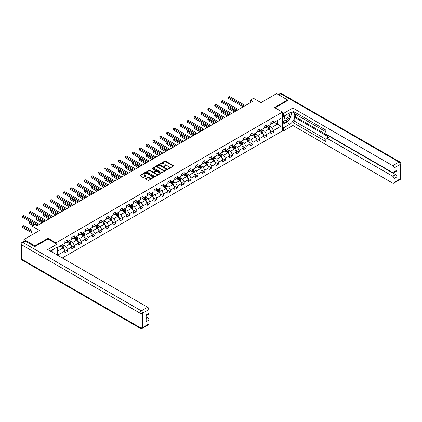 <?xml version="1.0" encoding="UTF-8"?>
<svg xmlns="http://www.w3.org/2000/svg" width="422" height="422" viewBox="0 0 422 422"><rect width="100%" height="100%" fill="white"/><g stroke="black" fill="none" stroke-linecap="round" stroke-linejoin="round"><path stroke-width="0.63" d="M168.151 168.747L168.758 168.747L173.347 166.099A0.612 0.353 0 0 0 173.347 165.598L165.572 161.114A0.612 0.353 0 0 0 164.707 161.114L160.117 163.762L160.117 164.111L161.315 163.768A1.957 1.129 0 0 1 164.079 163.768L164.728 164.142A1.957 1.129 0 0 1 165.303 164.939A1.957 1.129 0 0 1 164.728 165.735L164.137 166.432L165.334 166.089A1.957 1.129 0 0 1 168.098 166.089L168.747 166.463A1.957 1.129 0 0 1 169.317 167.26A1.957 1.129 0 0 1 168.747 168.056L168.151 168.747L168.151 168.399M145.743 178.517A0.612 0.353 0 0 0 145.743 179.018L147.927 180.278A0.612 0.353 0 0 0 148.792 180.278L153.888 177.335A0.612 0.353 0 0 0 153.888 176.834L146.112 172.345A0.612 0.353 0 0 0 145.247 172.345L140.151 175.288A0.612 0.353 0 0 0 140.151 175.789L142.784 177.309A0.612 0.353 0 0 0 143.649 177.309L145.833 176.048A0.612 0.353 0 0 0 145.833 175.552L144.524 174.798A1.635 0.944 0 0 1 144.044 174.128A1.635 0.944 0 0 1 145.057 173.257A1.635 0.944 0 0 1 146.835 173.463L151.952 176.417A1.635 0.944 0 0 1 152.432 177.082A1.635 0.944 0 0 1 151.424 177.957A1.635 0.944 0 0 1 149.641 177.752L148.792 177.261A0.612 0.353 0 0 0 147.927 177.261L145.743 178.517L145.743 179.018M287.614 100.652L287.614 99.967L276.61 93.615L260.991 102.636L253.511 98.315L250.431 100.093L252.63 101.364L37.358 225.649L35.158 224.383L32.077 226.16L32.077 234.796M48.05 239.016L48.05 238.277L34.936 245.847L23.933 239.496L39.557 230.481L32.077 226.16M48.05 238.277L55.973 242.85L282.418 112.11L282.418 130.91L62.329 257.979M287.614 99.967L274.5 107.536L282.418 112.11M161.357 172.519A0.612 0.353 0 0 0 162.222 172.519L167.318 169.581A0.612 0.353 0 0 0 167.318 169.08L159.548 164.591A0.612 0.353 0 0 0 158.683 164.591L153.587 167.534A0.612 0.353 0 0 0 153.587 168.03L161.357 172.519M152.263 168.842L160.597 173.463L155.507 176.396A0.612 0.353 0 0 1 154.642 176.396L146.867 171.912L146.867 171.411A0.612 0.353 0 0 0 146.867 171.912M146.867 171.411L149.05 170.15A0.612 0.353 0 0 1 149.915 170.15L153.065 171.97A0.612 0.353 0 0 0 153.93 171.97L155.375 171.137A0.612 0.353 0 0 0 155.375 170.636L152.094 168.742L152.701 168.394L160.603 172.957A0.612 0.353 0 0 1 160.603 173.458L160.603 172.957M23.933 241.331L23.933 239.496M34.936 245.847L34.936 246.532M55.973 254.308L55.973 247.804M55.973 243.589L55.973 242.85M63.87 249.165L67.546 251.285L67.546 249.434L71.766 246.991L71.766 248.848L74.409 247.324L74.409 245.467L78.634 243.03L78.634 244.881L81.272 243.357L81.272 241.505L85.497 239.063L85.497 240.92L88.14 239.395L88.14 237.544L92.365 235.101L92.365 236.958L95.003 235.434L95.003 233.577L99.228 231.14L99.228 232.991L101.866 231.467L101.866 229.615L106.091 227.173L106.091 229.03L108.734 227.505L108.734 225.649L112.959 223.212L112.959 225.068L115.596 223.544L115.596 221.687L119.822 219.25L119.822 221.102L122.464 219.577L122.464 217.726L126.684 215.283L126.684 217.14L129.327 215.616L129.327 213.759L133.552 211.322L133.552 213.179L136.19 211.654L136.19 209.797L140.415 207.36L140.415 209.212L143.058 207.687L143.058 205.836L147.283 203.393L147.283 205.25L149.921 203.726L149.921 201.869L154.146 199.432L154.146 201.289L156.784 199.764L156.784 197.907L161.009 195.47L161.009 197.322L163.652 195.797L163.652 193.946L167.877 191.504L167.877 193.36L170.514 191.836L170.514 189.979L174.74 187.542L174.74 189.399L177.382 187.874L177.382 186.018L181.602 183.581L181.602 185.432L184.245 183.908L184.245 182.056L188.47 179.614L188.47 181.471L191.108 179.946L191.108 178.089L195.333 175.652L195.333 177.509L197.976 175.985L197.976 174.128L202.201 171.691L202.201 173.542L204.839 172.018L204.839 170.166L209.064 167.724L209.064 169.581L211.702 168.056L211.702 166.199L215.927 163.762L215.927 165.619L218.57 164.095L218.57 162.238L222.795 159.801L222.795 161.652L225.432 160.128L225.432 158.276L229.658 155.834L229.658 157.691L232.3 156.166L232.3 154.31L236.52 151.873L236.52 153.729L239.163 152.205L239.163 150.348L243.388 147.911L243.388 149.763L246.026 148.238L246.026 146.387L250.251 143.944L250.251 145.801L252.894 144.277L252.894 142.42L257.119 139.983L257.119 141.834L259.757 140.315L259.757 138.458L263.982 136.021L263.982 137.873L266.62 136.348L266.62 134.497L270.845 132.054L270.845 133.911L273.488 132.387L273.488 130.53L280.968 126.21L280.968 118.487L277.449 120.523L277.449 124.179L280.968 126.21M67.546 251.285L64.904 252.81L64.904 250.958L57.534 255.21M57.424 255.146L57.424 247.55L64.904 243.23L64.904 241.379L67.546 239.854L67.546 241.706L71.766 239.269L71.766 237.412L74.409 235.887L74.409 237.744L78.634 235.307L78.634 233.45L81.272 231.926L81.272 233.783L85.497 231.34L85.497 229.489L88.14 227.964L88.14 229.816L92.365 227.379L92.365 225.522L95.003 223.998L95.003 225.854L99.228 223.417L99.228 221.561L101.866 220.036L101.866 221.893L106.091 219.451L106.091 217.599L108.734 216.075L108.734 217.926L112.959 215.489L112.959 213.632L115.596 212.108L115.596 213.965L119.822 211.527L119.822 209.671L122.464 208.146L122.464 210.003L126.684 207.561L126.684 205.709L129.327 204.185L129.327 206.036L133.552 203.599L133.552 201.742L136.19 200.218L136.19 202.075L140.415 199.638L140.415 197.781L143.058 196.256L143.058 198.113L147.283 195.671L147.283 193.819L149.921 192.295L149.921 194.146L154.146 191.709L154.146 189.853L156.784 188.328L156.784 190.185L161.009 187.748L161.009 185.891L163.652 184.367L163.652 186.223L167.877 183.781L167.877 181.929L170.514 180.405L170.514 182.257L174.74 179.819L174.74 177.963L177.382 176.438L177.382 178.295L181.602 175.858L181.602 174.001L184.245 172.477L184.245 174.333L188.47 171.891L188.47 170.04L191.108 168.515L191.108 170.367L195.333 167.93L195.333 166.073L197.976 164.548L197.976 166.405L202.201 163.963L202.201 162.111L204.839 160.587L204.839 162.438L209.064 160.001L209.064 158.15L211.702 156.625L211.702 158.477L215.927 156.04L215.927 154.183L218.57 152.658L218.57 154.515L222.795 152.073L222.795 150.221L225.432 148.697L225.432 150.548L229.658 148.111L229.658 146.26L232.3 144.735L232.3 146.587L236.52 144.15L236.52 142.293L239.163 140.769L239.163 142.625L243.388 140.183L243.388 138.332L246.026 136.807L246.026 138.659L250.251 136.222L250.251 134.365L252.894 132.84L252.894 134.697L257.119 132.26L257.119 130.403L259.757 128.879L259.757 130.736L263.982 128.293L263.982 126.442L266.62 124.917L266.62 126.769L270.845 124.332L270.845 122.475L273.488 120.95L273.488 122.807L280.968 118.487M66.84 242.112L70.01 243.942L65.785 246.385L62.614 244.554M64.904 242.217L65.785 242.724L67.546 241.706M65.785 246.385L67.546 249.434M70.01 243.942L71.766 246.991M73.702 238.15L76.873 239.981L72.647 242.418L69.482 240.587M71.766 238.251L72.647 238.762L74.409 237.744M72.647 242.418L74.409 245.467M76.873 239.981L78.634 243.03M80.57 234.189L83.735 236.019L79.515 238.456L76.345 236.626M78.634 234.289L79.515 234.796L81.272 233.783M79.515 238.456L81.272 241.505M83.735 236.019L85.497 239.063M87.433 230.222L90.603 232.053L86.378 234.495L83.208 232.664M85.497 230.328L86.378 230.834L88.14 229.816M86.378 234.495L88.14 237.544M90.603 232.053L92.365 235.101M94.301 226.261L97.466 228.091L93.241 230.528L90.076 228.698M92.365 226.361L93.241 226.872L95.003 225.854M93.241 230.528L95.003 233.577M97.466 228.091L99.228 231.14M101.164 222.299L104.334 224.124L100.109 226.567L96.939 224.736M99.228 222.399L100.109 222.906L101.866 221.893M100.109 226.567L101.866 229.615M104.334 224.124L106.091 227.173M108.027 218.332L111.197 220.163L106.972 222.605L103.801 220.775M106.091 218.438L106.972 218.944L108.734 217.926M106.972 222.605L108.734 225.649M111.197 220.163L112.959 223.212M114.895 214.371L118.06 216.201L113.835 218.638L110.669 216.808M112.959 214.471L113.835 214.983L115.596 213.965M113.835 218.638L115.596 221.687M118.06 216.201L119.822 219.25M121.758 210.409L124.928 212.234L120.703 214.677L117.532 212.846M119.822 210.509L120.703 211.016L122.464 210.003M120.703 214.677L122.464 217.726M124.928 212.234L126.684 215.283M128.62 206.442L131.791 208.273L127.565 210.71L124.4 208.885M126.684 206.548L127.565 207.054L129.327 206.036M127.565 210.71L129.327 213.759M131.791 208.273L133.552 211.322M135.488 202.481L138.653 204.311L134.433 206.748L131.263 204.918M133.552 202.581L134.433 203.093L136.19 202.075M134.433 206.748L136.19 209.797M138.653 204.311L140.415 207.36M142.351 198.519L145.521 200.344L141.296 202.787L138.126 200.956M140.415 198.62L141.296 199.126L143.058 198.113M141.296 202.787L143.058 205.836M145.521 200.344L147.283 203.393M149.219 194.553L152.384 196.383L148.159 198.82L144.994 196.995M147.283 194.658L148.159 195.164L149.921 194.146M148.159 198.82L149.921 201.869M152.384 196.383L154.146 199.432M156.082 190.591L159.252 192.421L155.027 194.858L151.857 193.028M154.146 190.691L155.027 191.203L156.784 190.185M155.027 194.858L156.784 197.907M159.252 192.421L161.009 195.47M162.945 186.63L166.115 188.455L161.89 190.897L158.719 189.067M161.009 186.73L161.89 187.236L163.652 186.223M161.89 190.897L163.652 193.946M166.115 188.455L167.877 191.504M169.813 182.663L172.978 184.493L168.758 186.93L165.588 185.105M167.877 182.768L168.758 183.275L170.514 182.257M168.758 186.93L170.514 189.979M172.978 184.493L174.74 187.542M176.676 178.701L179.846 180.532L175.621 182.969L172.45 181.138M174.74 178.801L175.621 179.313L177.382 178.295M175.621 182.969L177.382 186.018M179.846 180.532L181.602 183.581M183.538 174.74L186.709 176.565L182.483 179.007L179.318 177.177M181.602 174.84L182.483 175.346L184.245 174.333M182.483 179.007L184.245 182.056M186.709 176.565L188.47 179.614M190.406 170.773L193.577 172.603L189.351 175.04L186.181 173.215M188.47 170.878L189.351 171.385L191.108 170.367M189.351 175.04L191.108 178.089M193.577 172.603L195.333 175.652M197.269 166.811L200.439 168.642L196.214 171.079L193.044 169.248M195.333 166.912L196.214 167.418L197.976 166.405M196.214 171.079L197.976 174.128M200.439 168.642L202.201 171.691M204.137 162.85L207.302 164.675L203.077 167.117L199.912 165.287M202.201 162.95L203.077 163.456L204.839 162.438M203.077 167.117L204.839 170.166M207.302 164.675L209.064 167.724M211 158.883L214.17 160.713L209.945 163.15L206.775 161.325M209.064 158.983L209.945 159.495L211.702 158.477M209.945 163.15L211.702 166.199M214.17 160.713L215.927 163.762M217.863 154.921L221.033 156.752L216.808 159.189L213.643 157.359M215.927 155.022L216.808 155.528L218.57 154.515M216.808 159.189L218.57 162.238M221.033 156.752L222.795 159.801M224.731 150.96L227.896 152.785L223.676 155.227L220.506 153.397M222.795 151.06L223.676 151.567L225.432 150.548M223.676 155.227L225.432 158.276M227.896 152.785L229.658 155.834M231.594 146.993L234.764 148.824L230.539 151.261L227.368 149.435M229.658 147.093L230.539 147.605L232.3 146.587M230.539 151.261L232.3 154.31M234.764 148.824L236.52 151.873M238.456 143.032L241.627 144.862L237.401 147.299L234.236 145.469M236.52 143.132L237.401 143.638L239.163 142.625M237.401 147.299L239.163 150.348M241.627 144.862L243.388 147.911M245.324 139.065L248.495 140.895L244.269 143.338L241.099 141.507M243.388 139.17L244.269 139.677L246.026 138.659M244.269 143.338L246.026 146.387M248.495 140.895L250.251 143.944M252.187 135.103L255.357 136.934L251.132 139.371L247.962 137.546M250.251 135.204L251.132 135.715L252.894 134.697M251.132 139.371L252.894 142.42M255.357 136.934L257.119 139.983M259.055 131.142L262.22 132.972L257.995 135.409L254.83 133.579M257.119 131.242L257.995 131.748L259.757 130.736M257.995 135.409L259.757 138.458M262.22 132.972L263.982 136.021M265.918 127.175L269.088 129.005L264.863 131.448L261.693 129.617M263.982 127.28L264.863 127.787L266.62 126.769M264.863 131.448L266.62 134.497M269.088 129.005L270.845 132.054M274.279 122.348L277.449 124.179L271.726 127.481L268.561 125.65M270.845 123.314L271.726 123.825L273.488 122.807M271.726 127.481L273.488 130.53M250.431 100.093L250.431 102.636M57.424 251.211L63.142 247.909L59.977 246.079M63.142 247.909L64.904 250.958M269.811 130.266L273.488 132.387M262.948 134.228L266.62 136.348M256.085 138.189L259.757 140.315M249.217 142.156L252.894 144.277M242.355 146.117L246.026 148.238M235.487 150.079L239.163 152.205M228.624 154.046L232.3 156.166M221.761 158.007L225.432 160.128M214.893 161.969L218.57 164.095M208.03 165.936L211.702 168.056M201.167 169.897L204.839 172.018M194.299 173.859L197.976 175.985M187.437 177.826L191.108 179.946M180.569 181.787L184.245 183.908M173.706 185.749L177.382 187.874M166.843 189.715L170.514 191.836M159.975 193.677L163.652 195.797M153.112 197.644L156.784 199.764M146.249 201.605L149.921 203.726M139.381 205.567L143.058 207.687M132.519 209.534L136.19 211.654M125.65 213.495L129.327 215.616M118.788 217.457L122.464 219.577M111.925 221.423L115.596 223.544M105.057 225.385L108.734 227.505M98.194 229.346L101.866 231.467M91.326 233.313L95.003 235.434M84.463 237.275L88.14 239.395M77.601 241.236L81.272 243.357M70.732 245.203L74.409 247.324M168.32 168.811L168.747 168.563A1.957 1.129 0 0 0 169.317 167.766L169.317 167.26M165.303 164.939L165.303 165.45A1.957 1.129 0 0 1 164.728 166.247L164.306 166.49M173.347 165.598L173.347 166.099L165.572 161.621A0.612 0.353 0 0 0 164.707 161.621L160.286 164.169M167.318 169.08L167.318 169.581L159.548 165.097A0.612 0.353 0 0 0 158.683 165.097L153.592 168.035L153.587 167.534M166.242 169.502L166.242 169.153L159.416 165.213L158.187 165.577A1.957 1.129 0 0 0 157.612 166.373A1.957 1.129 0 0 0 158.187 167.17L162.85 169.866A1.957 1.129 0 0 0 165.614 169.866L166.242 169.502L166.242 170.013L166.363 169.327M157.612 166.373L157.612 166.88A1.957 1.129 0 0 0 158.187 167.682L158.187 167.17M166.242 170.013L165.614 170.372A1.957 1.129 0 0 1 162.85 170.372L158.187 167.682M146.877 171.912L149.05 170.662L149.05 170.15M155.554 170.889L155.554 171.395A0.612 0.353 0 0 1 155.375 171.643L153.93 172.482A0.612 0.353 0 0 1 153.065 172.482L149.915 170.662A0.612 0.353 0 0 0 149.05 170.662M156.34 173.859A1.635 0.944 0 0 0 158.118 174.064A1.635 0.944 0 0 0 159.126 173.194A1.635 0.944 0 0 0 158.651 172.529L156.847 171.485A0.612 0.353 0 0 0 155.982 171.485L154.536 172.324A0.612 0.353 0 0 0 154.536 172.82L156.34 173.859L156.34 174.37A1.635 0.944 0 0 0 158.118 174.576A1.635 0.944 0 0 0 159.126 173.7L159.126 173.194M154.357 172.572L154.357 173.078A0.612 0.353 0 0 0 154.536 173.326L154.536 172.82M156.34 174.37L154.536 173.326M152.432 177.082L152.432 177.593A1.635 0.944 0 0 1 151.424 178.464A1.635 0.944 0 0 1 149.641 178.258L148.792 177.767A0.612 0.353 0 0 0 147.927 177.767L145.754 179.023M144.044 174.128L144.044 174.639A1.635 0.944 0 0 0 144.524 175.304L144.524 174.798M145.833 175.552L145.833 176.048L144.524 175.304M153.877 177.34L146.112 172.856A0.612 0.353 0 0 0 145.247 172.856L140.157 175.795L140.151 175.288M269.436 129.607L269.959 128.288A1.651 0.955 -120 0 0 269.431 126.885L268.524 125.672M266.941 127.766L266.324 126.943M229.452 106.887L228.613 107.367L228.613 108.639L234.321 111.935M267.158 126.463L268.065 127.676A1.651 0.955 60 0 1 268.54 128.668L269.067 128.362A1.651 0.955 -120 0 0 268.598 127.37L267.685 126.157M267.274 126.394L268.281 127.739A0.839 0.485 60 0 1 268.434 127.993L269.067 128.362M228.613 108.639L228.371 107.23L235.423 111.297M228.371 107.23L229.357 106.829M244.222 106.217L228.613 97.208L229.716 96.569L245.324 105.584M243.125 106.85L228.613 98.474L228.371 97.065L229.716 96.569M228.613 98.474L228.371 97.065M284.65 115.776A4.046 2.337 120 0 0 285.346 120.449A4.046 2.337 120 0 0 289.001 117.553A4.046 2.337 120 0 0 288.901 113.323M284.882 115.644A2.769 1.598 120 0 0 284.871 118.856A2.769 1.598 120 0 0 285.277 118.983A2.769 1.598 120 0 0 287.809 116.941A2.769 1.598 120 0 0 287.64 114.061A2.769 1.598 120 0 0 287.63 114.056M290.447 112.479L291.528 114.019L289.154 120.138L284.402 122.881L282.418 121.552M284.402 122.881L282.418 120.064M282.418 118.487L283.289 116.245M51.389 250.452L52.407 252.25M282.418 115.744L283.563 116.403L283.563 113.407L292.847 108.048L392.74 165.719L399.033 162.085L280.662 93.742L278.747 94.85M283.563 116.403L289.814 112.795A7 4.041 120 0 1 293.311 112.452A7 4.041 120 0 1 294.387 118.06A7 4.041 120 0 1 289.814 124.232L283.563 127.84L283.563 130.836L292.847 125.476L292.847 122.475L325.853 141.534L325.853 139.144A1.867 1.076 -120 0 1 326.238 138.289A1.867 1.076 -120 0 1 327.171 138.379L392.74 176.238L395.556 174.613A1.867 1.076 60 0 1 396.875 176.897L396.875 170.24A1.867 1.076 60 0 1 396.49 171.095L393.673 172.719A1.867 1.076 -120 0 0 394.058 171.865L394.058 168.003A1.867 1.076 -120 0 0 392.74 165.719M295.664 114.346L295.664 116.941L294.783 117.448L294.783 121.362L292.847 122.475M294.783 112.162L294.783 113.84L325.853 131.775M393.673 172.719A1.867 1.076 -120 0 1 392.74 172.63L327.171 134.776A1.867 1.076 -120 0 1 325.853 132.487L325.853 130.097L292.847 111.044L292.847 108.048M282.418 112.748L283.563 113.407M282.418 130.176L283.563 130.836M282.418 127.175L283.563 127.84M292.847 125.476L392.74 183.148A1.867 1.076 -120 0 0 393.673 183.238A1.867 1.076 -120 0 0 394.058 182.383L394.058 178.522A1.867 1.076 -120 0 0 392.74 176.238M287.614 100.499L275.091 107.879M294.783 117.448L329.107 137.266L327.171 138.379M295.664 116.941L395.556 174.613M294.783 121.362L325.853 139.297M326.238 138.289L328.174 137.171A1.867 1.076 60 0 1 329.107 137.266M282.418 124.485L286.338 122.222A7 4.041 120 0 0 288.279 120.645M289.666 118.814A7 4.041 120 0 0 291.175 114.932M291.286 113.676A7 4.041 120 0 0 291.111 112.247M282.418 123.672L284.09 122.707M282.418 122.148L282.772 121.942M25.341 241.147L22.967 242.518A1.867 1.076 -120 0 0 22.034 242.428L24.407 241.057A1.867 1.076 60 0 1 25.341 241.147L34.804 246.612L48.008 238.989L57.028 244.196L57.028 247.197L50.777 250.805A7 4.041 120 0 0 50.355 251.069M57.028 244.196L47.744 249.56L147.631 307.232A1.867 1.076 60 0 1 148.955 309.516L148.955 313.377A1.867 1.076 60 0 1 148.565 314.232L146.139 315.635M52.228 251.649L52.228 249.966M146.139 318.61L147.631 317.75A1.867 1.076 60 0 1 148.955 320.034L148.955 323.896A1.867 1.076 60 0 1 148.565 324.75L142.272 328.385A1.867 1.076 -120 0 0 142.662 327.53L148.955 323.896M148.955 313.377L146.139 315.002L146.139 321.659L148.955 320.034M147.631 317.75L146.139 316.885M262.568 133.574L263.091 132.255A1.651 0.955 -120 0 0 262.568 130.852L261.656 129.638M260.073 131.733L259.456 130.91M222.589 110.849L221.75 111.334L221.75 112.6L227.458 115.897M260.295 130.424L261.202 131.638A1.651 0.955 60 0 1 261.677 132.629L262.204 132.323A1.651 0.955 -120 0 0 261.73 131.332L260.822 130.118M260.411 130.356L261.418 131.701A0.839 0.485 60 0 1 261.571 131.959L262.204 132.323M221.75 112.6L221.508 111.192L228.555 115.264M221.508 111.192L222.489 110.791M255.706 137.535L256.228 136.216A1.651 0.955 -120 0 0 255.7 134.813L254.793 133.6M253.211 135.694L252.593 134.871M215.721 114.81L214.888 115.296L214.888 116.567L220.595 119.859M253.427 134.386L254.339 135.599A1.651 0.955 60 0 1 254.809 136.591L255.336 136.285A1.651 0.955 -120 0 0 254.867 135.293L253.96 134.085M253.543 134.323L254.55 135.668A0.839 0.485 60 0 1 254.703 135.921L255.336 136.285M214.888 116.567L214.645 115.153L221.692 119.226M214.645 115.153L215.626 114.758M237.359 110.179L221.75 101.169L222.853 100.536L238.462 109.546M236.257 110.817L221.75 102.44L221.508 101.032L222.853 100.536M221.75 102.44L221.508 101.032M230.496 114.146L214.888 105.131L215.985 104.498L231.594 113.507M229.394 114.779L214.888 106.402L214.645 104.994L215.985 104.498M214.888 106.402L214.645 104.994M248.838 141.497L249.365 140.178A1.651 0.955 -120 0 0 248.838 138.775L247.93 137.561M246.348 139.656L245.731 138.833M208.858 118.777L208.02 119.257L208.02 120.528L213.727 123.825M246.564 138.353L247.471 139.566A1.651 0.955 60 0 1 247.946 140.558L248.474 140.252A1.651 0.955 -120 0 0 247.999 139.26L247.092 138.047M246.68 138.284L247.688 139.629A0.839 0.485 60 0 1 247.841 139.882L248.474 140.252M208.02 120.528L207.777 119.12L214.83 123.187M207.777 119.12L208.758 118.719M241.975 145.463L242.497 144.145A1.651 0.955 -120 0 0 241.975 142.742L241.062 141.528M239.48 143.622L238.863 142.8M201.99 122.739L201.157 123.224L201.157 124.49L206.864 127.787M239.701 142.314L240.609 143.527A1.651 0.955 60 0 1 241.078 144.519L241.611 144.213A1.651 0.955 -120 0 0 241.136 143.222L240.229 142.008M239.817 142.246L240.825 143.591A0.839 0.485 60 0 1 240.973 143.849L241.611 144.213M201.157 124.49L200.914 123.082L207.962 127.154M200.914 123.082L201.895 122.681M235.112 149.425L235.634 148.106A1.651 0.955 -120 0 0 235.107 146.703L234.199 145.49M232.617 147.584L232 146.761M195.128 126.7L194.289 127.186L194.289 128.457L199.996 131.748M232.833 146.276L233.746 147.489A1.651 0.955 60 0 1 234.215 148.481L234.743 148.175A1.651 0.955 -120 0 0 234.273 147.183L233.361 145.975M232.949 146.212L233.957 147.558A0.839 0.485 60 0 1 234.11 147.811L234.743 148.175M194.289 128.457L194.051 127.043L201.099 131.115M194.051 127.043L195.033 126.647M223.628 118.107L208.02 109.098L209.122 108.459L224.731 117.474M222.531 118.74L208.02 110.369L207.777 108.955L209.122 108.459M208.02 110.369L207.777 108.955M216.766 122.069L201.157 113.059L202.254 112.426L217.863 121.436M215.663 122.707L201.157 114.33L200.914 112.922L202.254 112.426M201.157 114.33L200.914 112.922M209.898 126.036L194.289 117.021L195.391 116.388L211 125.397M208.8 126.669L194.289 118.292L194.051 116.883L195.391 116.388M194.289 118.292L194.051 116.883M228.244 153.386L228.771 152.068A1.651 0.955 -120 0 0 228.244 150.665L227.337 149.451M225.749 151.545L225.132 150.723M188.265 130.667L187.426 131.147L187.426 132.418L193.134 135.715M225.97 150.243L226.878 151.456A1.651 0.955 60 0 1 227.352 152.447L227.88 152.142A1.651 0.955 -120 0 0 227.405 151.15L226.498 149.937M226.087 150.174L227.094 151.519A0.839 0.485 60 0 1 227.247 151.778L227.88 152.142M187.426 132.418L187.183 131.01L194.236 135.077M187.183 131.01L188.165 130.609M203.035 129.997L187.426 120.987L188.528 120.349L204.137 129.364M201.938 130.63L187.426 122.259L187.183 120.845L188.528 120.349M187.426 122.259L187.183 120.845M221.381 157.353L221.903 156.035A1.651 0.955 -120 0 0 221.376 154.631L220.469 153.418M218.886 155.512L218.269 154.689M181.397 134.629L180.563 135.114L180.563 136.38L186.271 139.677M219.108 154.204L220.015 155.417A1.651 0.955 60 0 1 220.484 156.409L221.012 156.103A1.651 0.955 -120 0 0 220.542 155.111L219.635 153.898M219.218 154.135L220.226 155.481A0.839 0.485 60 0 1 220.379 155.739L221.012 156.103M180.563 136.38L180.321 134.971L187.368 139.044M180.321 134.971L181.302 134.576M196.172 133.959L180.563 124.949L181.66 124.316L197.269 133.326M195.07 134.597L180.563 126.22L180.321 124.812L181.66 124.316M180.563 126.22L180.321 124.812M214.518 161.315L215.041 159.996A1.651 0.955 -120 0 0 214.513 158.593L213.606 157.38M212.023 159.474L211.406 158.651M174.534 138.59L173.695 139.075L173.695 140.347L179.403 143.638M212.24 158.166L213.147 159.379A1.651 0.955 60 0 1 213.622 160.371L214.149 160.065A1.651 0.955 -120 0 0 213.68 159.073L212.767 157.865M212.356 158.102L213.363 159.447A0.839 0.485 60 0 1 213.516 159.701L214.149 160.065M173.695 140.347L173.453 138.933L180.505 143.005M173.453 138.933L174.439 138.537M189.304 137.925L173.695 128.91L174.798 128.277L190.406 137.287M188.207 138.558L173.695 130.182L173.453 128.773L174.798 128.277M173.695 130.182L173.453 128.773M207.65 165.276L208.173 163.963A1.651 0.955 -120 0 0 207.65 162.554L206.738 161.341M205.155 163.435L204.538 162.612M167.666 142.557L166.832 143.037L166.832 144.308L172.54 147.605M205.377 162.132L206.284 163.346A1.651 0.955 60 0 1 206.759 164.337L207.286 164.031A1.651 0.955 -120 0 0 206.812 163.04L205.904 161.826M205.493 162.064L206.5 163.409A0.839 0.485 60 0 1 206.653 163.667L207.286 164.031M166.832 144.308L166.59 142.9L173.637 146.967M166.59 142.9L167.571 142.499M182.441 141.887L166.832 132.877L167.935 132.239L183.538 141.254M181.339 142.52L166.832 134.149L166.59 132.735L167.935 132.239M166.832 134.149L166.59 132.735M200.788 169.243L201.31 167.924A1.651 0.955 -120 0 0 200.782 166.521L199.875 165.308M198.293 167.402L197.675 166.579M160.803 146.518L159.97 147.004L159.97 148.27L165.677 151.567M198.509 166.094L199.421 167.307A1.651 0.955 60 0 1 199.891 168.299L200.418 167.993A1.651 0.955 -120 0 0 199.949 167.001L199.042 165.788M198.625 166.031L199.632 167.37A0.839 0.485 60 0 1 199.785 167.629L200.418 167.993M159.97 148.27L159.727 146.861L166.774 150.934M159.727 146.861L160.708 146.466M175.578 145.848L159.97 136.839L161.067 136.206L176.676 145.215M174.476 146.487L159.97 138.11L159.727 136.702L161.067 136.206M159.97 138.11L159.727 136.702M193.92 173.205L194.447 171.886A1.651 0.955 -120 0 0 193.92 170.483L193.012 169.269M191.43 171.364L190.813 170.541M153.94 150.48L153.102 150.965L153.102 152.237L158.809 155.528M191.646 170.055L192.553 171.269A1.651 0.955 60 0 1 193.028 172.26L193.556 171.96A1.651 0.955 -120 0 0 193.081 170.963L192.174 169.755M191.762 169.992L192.77 171.337A0.839 0.485 60 0 1 192.923 171.59L193.556 171.96M153.102 152.237L152.859 150.828L159.912 154.895M152.859 150.828L153.84 150.427M168.71 149.815L153.102 140.8L154.204 140.167L169.813 149.177M167.613 150.448L153.102 142.072L152.859 140.663L154.204 140.167M153.102 142.072L152.859 140.663M187.057 177.171L187.579 175.853A1.651 0.955 -120 0 0 187.052 174.444L186.144 173.231M184.562 175.325L183.945 174.502M147.072 154.447L146.239 154.927L146.239 156.198L151.946 159.495M184.783 174.022L185.691 175.235A1.651 0.955 60 0 1 186.16 176.227L186.688 175.921A1.651 0.955 -120 0 0 186.218 174.93L185.311 173.716M184.894 173.954L185.907 175.299A0.839 0.485 60 0 1 186.055 175.557L186.688 175.921M146.239 156.198L145.996 154.79L153.044 158.857M145.996 154.79L146.977 154.389M161.848 153.777L146.239 144.767L147.336 144.129L162.945 153.144M160.745 154.415L146.239 146.038L145.996 144.625L147.336 144.129M146.239 146.038L145.996 144.625M180.194 181.133L180.716 179.814A1.651 0.955 -120 0 0 180.189 178.411L179.281 177.198M177.699 179.292L177.082 178.469M140.209 158.408L139.371 158.894L139.371 160.16L145.078 163.456M177.915 177.984L178.828 179.197A1.651 0.955 60 0 1 179.297 180.189L179.825 179.883A1.651 0.955 -120 0 0 179.355 178.891L178.443 177.678M178.031 177.92L179.039 179.266A0.839 0.485 60 0 1 179.192 179.519L179.825 179.883M139.371 160.16L139.133 158.751L146.181 162.823M139.133 158.751L140.115 158.355M154.98 157.738L139.371 148.729L140.473 148.096L156.082 157.105M153.882 158.377L139.371 150L139.133 148.591L140.473 148.096M139.371 150L139.133 148.591M173.326 185.094L173.853 183.776A1.651 0.955 -120 0 0 173.326 182.373L172.419 181.159M170.831 183.253L170.214 182.431M133.347 162.37L132.508 162.855L132.508 164.126L138.216 167.418M171.052 181.945L171.96 183.159A1.651 0.955 60 0 1 172.434 184.15L172.962 183.85A1.651 0.955 -120 0 0 172.487 182.858L171.58 181.645M171.168 181.882L172.176 183.227A0.839 0.485 60 0 1 172.329 183.48L172.962 183.85M132.508 164.126L132.265 162.718L139.318 166.785M132.265 162.718L133.246 162.317M148.117 161.705L132.508 152.69L133.61 152.057L149.219 161.067M147.014 162.338L132.508 153.961L132.265 152.553L133.61 152.057M132.508 153.961L132.265 152.553M166.463 189.061L166.985 187.743A1.651 0.955 -120 0 0 166.458 186.334L165.551 185.126M163.968 187.215L163.351 186.392M126.479 166.337L125.645 166.817L125.645 168.088L131.353 171.385M164.19 185.912L165.097 187.125A1.651 0.955 60 0 1 165.566 188.117L166.094 187.811A1.651 0.955 -120 0 0 165.624 186.819L164.717 185.606M164.3 185.844L165.308 187.189A0.839 0.485 60 0 1 165.461 187.447L166.094 187.811M125.645 168.088L125.403 166.679L132.45 170.746M125.403 166.679L126.384 166.279M141.254 165.667L125.645 156.657L126.742 156.019L142.351 165.034M140.151 166.305L125.645 157.928L125.403 156.515L126.742 156.019M125.645 157.928L125.403 156.515M159.6 193.023L160.123 191.704A1.651 0.955 -120 0 0 159.595 190.301L158.688 189.088M157.105 191.182L156.488 190.359M119.616 170.298L118.777 170.783L118.777 172.055L124.485 175.346M157.322 189.874L158.229 191.087A1.651 0.955 60 0 1 158.704 192.079L159.231 191.773A1.651 0.955 -120 0 0 158.756 190.781L157.849 189.568M157.438 189.81L158.445 191.155A0.839 0.485 60 0 1 158.598 191.409L159.231 191.773M118.777 172.055L118.535 170.641L125.587 174.713M118.535 170.641L119.521 170.245M134.386 169.628L118.777 160.618L119.88 159.985L135.488 168.995M133.289 170.266L118.777 161.89L118.535 160.481L119.88 159.985M118.777 161.89L118.535 160.481M152.732 196.984L153.255 195.666A1.651 0.955 -120 0 0 152.732 194.262L151.82 193.049M150.237 195.143L149.62 194.32M112.748 174.265L111.914 174.745L111.914 176.016L117.622 179.313M150.459 193.835L151.366 195.048A1.651 0.955 60 0 1 151.836 196.04L152.368 195.739A1.651 0.955 -120 0 0 151.894 194.748L150.986 193.534M150.575 193.772L151.582 195.117A0.839 0.485 60 0 1 151.735 195.37L152.368 195.739M111.914 176.016L111.672 174.608L118.719 178.675M111.672 174.608L112.653 174.207M127.523 173.595L111.914 164.585L113.017 163.947L128.62 172.957M126.421 174.228L111.914 165.851L111.672 164.443L113.017 163.947M111.914 165.851L111.672 164.443M145.87 200.951L146.392 199.632A1.651 0.955 -120 0 0 145.864 198.224L144.957 197.016M143.374 199.105L142.757 198.282M105.885 178.226L105.052 178.706L105.052 179.978L110.759 183.275M143.591 197.802L144.503 199.015A1.651 0.955 60 0 1 144.973 200.007L145.5 199.701A1.651 0.955 -120 0 0 145.031 198.709L144.124 197.496M143.707 197.733L144.714 199.078A0.839 0.485 60 0 1 144.867 199.337L145.5 199.701M105.052 179.978L104.809 178.569L111.856 182.636M104.809 178.569L105.79 178.168M120.66 177.556L105.052 168.547L106.149 167.909L121.758 176.923M119.558 178.195L105.052 169.818L104.809 168.404L106.149 167.909M105.052 169.818L104.809 168.404M139.002 204.913L139.529 203.594A1.651 0.955 -120 0 0 139.002 202.191L138.094 200.977M136.512 203.072L135.895 202.249M99.022 182.188L98.184 182.673L98.184 183.945L103.891 187.236M136.728 201.763L137.635 202.977A1.651 0.955 60 0 1 138.11 203.968L138.638 203.662A1.651 0.955 -120 0 0 138.163 202.671L137.255 201.458M136.844 201.7L137.852 203.045A0.839 0.485 60 0 1 138.005 203.298L138.638 203.662M98.184 183.945L97.941 182.531L104.994 186.603M97.941 182.531L98.922 182.135M113.792 181.523L98.184 172.508L99.286 171.875L114.895 180.885M112.695 182.156L98.184 173.78L97.941 172.371L99.286 171.875M98.184 173.78L97.941 172.371M132.139 208.874L132.661 207.555A1.651 0.955 -120 0 0 132.133 206.152L131.226 204.939M129.644 207.033L129.026 206.21M92.154 186.155L91.321 186.635L91.321 187.906L97.028 191.203M129.865 205.73L130.773 206.938A1.651 0.955 60 0 1 131.242 207.93L131.769 207.629A1.651 0.955 -120 0 0 131.3 206.638L130.393 205.424M129.976 205.662L130.984 207.007A0.839 0.485 60 0 1 131.136 207.26L131.769 207.629M91.321 187.906L91.078 186.498L98.126 190.565M91.078 186.498L92.059 186.097M106.93 185.485L91.321 176.475L92.418 175.837L108.027 184.847M105.827 186.118L91.321 177.741L91.078 176.333L92.418 175.837M91.321 177.741L91.078 176.333M125.276 212.841L125.798 211.522A1.651 0.955 -120 0 0 125.271 210.114L124.363 208.906M122.781 211L122.164 210.172M85.291 190.116L84.453 190.596L84.453 191.868L90.16 195.164M122.997 209.692L123.904 210.905A1.651 0.955 60 0 1 124.379 211.897L124.907 211.591A1.651 0.955 -120 0 0 124.437 210.599L123.525 209.386M123.113 209.623L124.121 210.968A0.839 0.485 60 0 1 124.274 211.227L124.907 211.591M84.453 191.868L84.215 190.459L91.263 194.526M84.215 190.459L85.197 190.058M100.061 189.446L84.453 180.437L85.555 179.798L101.164 188.813M98.964 190.085L84.453 181.708L84.215 180.294L85.555 179.798M84.453 181.708L84.215 180.294M118.408 216.802L118.93 215.484A1.651 0.955 -120 0 0 118.408 214.081L117.501 212.867M115.913 214.962L115.296 214.139M78.429 194.078L77.59 194.563L77.59 195.834L83.298 199.126M116.134 213.653L117.042 214.867A1.651 0.955 60 0 1 117.516 215.858L118.044 215.552A1.651 0.955 -120 0 0 117.569 214.561L116.662 213.347M116.25 213.59L117.258 214.935A0.839 0.485 60 0 1 117.411 215.188L118.044 215.552M77.59 195.834L77.347 194.421L84.4 198.493M77.347 194.421L78.328 194.025M93.199 193.413L77.59 184.398L78.692 183.765L94.301 192.775M92.096 194.046L77.59 185.669L77.347 184.261L78.692 183.765M77.59 185.669L77.347 184.261M111.545 220.764L112.067 219.445A1.651 0.955 -120 0 0 111.54 218.042L110.633 216.829M109.05 218.923L108.433 218.1M71.561 198.045L70.727 198.525L70.727 199.796L76.435 203.093M109.272 217.62L110.179 218.828A1.651 0.955 60 0 1 110.648 219.82L111.176 219.519A1.651 0.955 -120 0 0 110.706 218.527L109.799 217.314M109.382 217.552L110.39 218.897A0.839 0.485 60 0 1 110.543 219.15L111.176 219.519M70.727 199.796L70.485 198.387L77.532 202.454M70.485 198.387L71.466 197.987M86.336 197.375L70.727 188.365L71.824 187.727L87.433 196.736M85.233 198.008L70.727 189.631L70.485 188.223L71.824 187.727M70.727 189.631L70.485 188.223M104.677 224.731L105.205 223.412A1.651 0.955 -120 0 0 104.677 222.004L103.77 220.796M102.187 222.89L101.57 222.062M64.698 202.006L63.859 202.486L63.859 203.757L69.567 207.054M102.404 221.582L103.311 222.795A1.651 0.955 60 0 1 103.786 223.787L104.313 223.481A1.651 0.955 -120 0 0 103.838 222.489L102.931 221.276M102.52 221.513L103.527 222.858A0.839 0.485 60 0 1 103.68 223.117L104.313 223.481M63.859 203.757L63.616 202.349L70.669 206.421M63.616 202.349L64.598 201.948M79.468 201.336L63.859 192.327L64.962 191.688L80.57 200.703M78.371 201.974L63.859 193.598L63.616 192.184L64.962 191.688M63.859 193.598L63.616 192.184M97.814 228.692L98.337 227.374A1.651 0.955 -120 0 0 97.814 225.97L96.902 224.757M95.319 226.851L94.702 226.028M57.83 205.968L56.996 206.453L56.996 207.724L62.704 211.016M95.541 225.543L96.448 226.756A1.651 0.955 60 0 1 96.918 227.748L97.45 227.442A1.651 0.955 -120 0 0 96.976 226.45L96.068 225.237M95.657 225.48L96.664 226.825A0.839 0.485 60 0 1 96.817 227.078L97.45 227.442M56.996 207.724L56.754 206.311L63.801 210.383M56.754 206.311L57.735 205.915M72.605 205.303L56.996 196.288L58.094 195.655L73.702 204.665M71.503 205.936L56.996 197.559L56.754 196.151L58.094 195.655M56.996 197.559L56.754 196.151M90.952 232.654L91.474 231.335A1.651 0.955 -120 0 0 90.946 229.932L90.039 228.719M88.456 230.813L87.839 229.99M50.967 209.934L50.134 210.414L50.134 211.686L55.836 214.983M88.673 229.51L89.585 230.718A1.651 0.955 60 0 1 90.055 231.71L90.582 231.409A1.651 0.955 -120 0 0 90.113 230.417L89.206 229.204M88.789 229.441L89.796 230.787A0.839 0.485 60 0 1 89.949 231.04L90.582 231.409M50.134 211.686L49.891 210.277L56.938 214.344M49.891 210.277L50.872 209.876M65.742 209.265L50.134 200.255L51.231 199.617L66.84 208.632M64.64 209.898L50.134 201.521L49.891 200.112L51.231 199.617M50.134 201.521L49.891 200.112M84.084 236.621L84.611 235.302A1.651 0.955 -120 0 0 84.084 233.893L83.176 232.686M81.594 234.78L80.977 233.952M44.104 213.896L43.266 214.376L43.266 215.647L48.973 218.944M81.81 233.471L82.717 234.685A1.651 0.955 60 0 1 83.192 235.676L83.72 235.37A1.651 0.955 -120 0 0 83.245 234.379L82.337 233.166M81.926 233.403L82.934 234.748A0.839 0.485 60 0 1 83.087 235.007L83.72 235.37M43.266 215.647L43.023 214.239L50.076 218.311M43.023 214.239L44.004 213.838M58.874 213.226L43.266 204.216L44.368 203.583L59.977 212.593M57.777 213.864L43.266 205.488L43.023 204.074L44.368 203.583M43.266 205.488L43.023 204.074M77.221 240.582L77.743 239.263A1.651 0.955 -120 0 0 77.215 237.86L76.308 236.647M74.726 238.741L74.108 237.918M37.236 217.857L36.403 218.343L36.403 219.614L42.11 222.906M74.947 237.433L75.855 238.646A1.651 0.955 60 0 1 76.324 239.638L76.851 239.332A1.651 0.955 -120 0 0 76.382 238.34L75.475 237.127M75.058 237.37L76.065 238.715A0.839 0.485 60 0 1 76.218 238.968L76.851 239.332M36.403 219.614L36.16 218.2L43.208 222.273M36.16 218.2L37.141 217.805M52.011 217.193L36.403 208.178L37.5 207.545L53.109 216.555M50.909 217.826L36.403 209.449L36.16 208.041L37.5 207.545M36.403 209.449L36.16 208.041M70.358 244.544L70.88 243.225A1.651 0.955 -120 0 0 70.353 241.822L69.445 240.609M67.863 242.703L67.246 241.88M30.373 221.824L29.535 222.304L29.535 223.576L33.043 225.601M68.079 241.4L68.986 242.608A1.651 0.955 60 0 1 69.461 243.605L69.989 243.299A1.651 0.955 -120 0 0 69.519 242.307L68.607 241.094M68.195 241.331L69.203 242.676A0.839 0.485 60 0 1 69.356 242.93L69.989 243.299M29.535 223.576L29.297 222.167L34.145 224.963M29.297 222.167L30.278 221.766M45.143 221.154L29.535 212.145L30.637 211.506L46.246 220.521M44.046 221.787L29.535 213.411L29.297 212.002L30.637 211.506M29.535 213.411L29.297 212.002M63.49 248.511L64.012 247.192A1.651 0.955 -120 0 0 63.49 245.789L62.583 244.575M60.995 246.67L60.378 245.841M32.077 230.428L23.774 225.633L22.672 226.271L22.672 227.537L32.077 232.97M61.216 245.361L62.124 246.575A1.651 0.955 60 0 1 62.598 247.566L63.126 247.26A1.651 0.955 -120 0 0 62.651 246.269L61.744 245.055M61.332 245.293L62.34 246.638A0.839 0.485 60 0 1 62.493 246.896L63.126 247.26M22.672 227.537L22.429 226.129L32.077 231.699M22.429 226.129L23.774 225.633M38.281 225.116L22.672 216.106L23.774 215.473L39.383 224.483M34.979 224.483L22.672 217.377L22.429 215.964L23.774 215.473M22.672 217.377L22.429 215.964M168.747 168.563L168.747 168.056M164.137 166.432L164.137 166.078M164.728 166.247L164.728 165.735M160.117 164.111L160.117 163.762M164.707 161.621L164.707 161.114M165.572 161.621L165.572 161.114M158.683 165.097L158.683 164.591M159.548 165.097L159.548 164.591M162.85 170.372L162.85 169.866M165.614 170.372L165.614 169.866M149.915 170.662L149.915 170.15M153.065 172.482L153.065 171.97M153.93 172.482L153.93 171.97M155.375 171.643L155.375 171.137M152.701 168.9L152.701 168.394M147.927 177.767L147.927 177.261M148.792 177.767L148.792 177.261M149.641 178.258L149.641 177.752M145.247 172.856L145.247 172.345M146.112 172.856L146.112 172.345M153.888 177.335L153.888 176.834M268.925 128.91L269.948 128.32M268.598 127.37L269.431 126.885M267.421 128.045L268.065 127.676M394.058 171.865L396.875 170.24M396.875 176.897L394.058 178.522M394.058 182.383L400.351 178.754L400.351 164.374L394.058 168.003M286.338 122.222L289.814 124.232M400.351 178.754A1.867 1.076 60 0 1 399.966 179.608A1.867 1.867 0 0 0 400.9 177.989A1.867 1.076 180 0 1 400.351 178.754M400.351 164.374A1.867 1.076 0 0 0 400.9 163.609A1.867 1.867 0 0 0 399.966 161.995A1.867 1.076 -60 0 0 399.033 162.085A1.867 1.076 60 0 1 400.351 164.374M278.198 94.533L279.728 93.652A1.867 1.076 60 0 1 280.662 93.742A1.867 1.076 -60 0 1 281.595 93.652L399.966 161.995M22.034 242.428A1.867 1.867 0 0 0 21.1 244.043A1.867 1.076 180 0 0 21.649 244.807A1.867 1.076 -60 0 1 22.967 242.518L141.338 310.861A1.867 1.076 -60 0 0 140.02 313.15L21.649 244.807L21.649 259.187L140.02 327.53L140.02 313.15A1.867 1.076 -0 0 0 142.662 313.15L142.662 327.53A1.867 1.076 180 0 1 140.02 327.53A1.867 1.076 -60 0 0 140.405 328.385A1.867 1.867 0 0 0 142.272 328.385M148.955 309.516L142.662 313.15A1.867 1.076 -120 0 0 141.338 310.861L147.631 307.232M22.034 260.042A1.867 1.076 -60 0 1 21.649 259.187A1.867 1.076 -0 0 1 21.1 258.428A1.867 1.867 0 0 0 22.034 260.042L140.405 328.385M262.057 132.877L263.08 132.286M261.73 131.332L262.568 130.852M260.559 132.007L261.202 131.638M255.194 136.839L256.217 136.248M254.867 135.293L255.7 134.813M253.691 135.974L254.339 135.599M248.331 140.8L249.355 140.209M247.999 139.26L248.838 138.775M246.828 139.935L247.471 139.566M241.463 144.767L242.486 144.176M241.136 143.222L241.975 142.742M239.965 143.897L240.609 143.527M234.6 148.729L235.624 148.138M234.273 147.183L235.107 146.703M233.097 147.864L233.746 147.489M227.738 152.69L228.756 152.105M227.405 151.15L228.244 150.665M226.234 151.825L226.878 151.456M220.87 156.657L221.893 156.066M220.542 155.111L221.376 154.631M219.371 155.787L220.015 155.417M214.007 160.618L215.03 160.028M213.68 159.073L214.513 158.593M212.503 159.753L213.147 159.379M207.139 164.585L208.162 163.994M206.812 163.04L207.65 162.554M205.641 163.715L206.284 163.346M200.276 168.547L201.299 167.956M199.949 167.001L200.782 166.521M198.773 167.682L199.421 167.307M193.413 172.508L194.436 171.918M193.081 170.963L193.92 170.483M191.91 171.643L192.553 171.269M186.545 176.475L187.568 175.884M186.218 174.93L187.052 174.444M185.047 175.605L185.691 175.235M179.682 180.437L180.706 179.846M179.355 178.891L180.189 178.411M178.179 179.572L178.828 179.197M172.82 184.398L173.838 183.807M172.487 182.858L173.326 182.373M171.316 183.533L171.96 183.159M165.952 188.365L166.975 187.774M165.624 186.819L166.458 186.334M164.448 187.495L165.097 187.125M159.089 192.327L160.112 191.736M158.756 190.781L159.595 190.301M157.585 191.461L158.229 191.087M152.221 196.288L153.244 195.697M151.894 194.748L152.732 194.262M150.723 195.423L151.366 195.048M145.358 200.255L146.381 199.664M145.031 198.709L145.864 198.224M143.855 199.384L144.503 199.015M138.495 204.216L139.518 203.626M138.163 202.671L139.002 202.191M136.992 203.351L137.635 202.977M131.627 208.178L132.65 207.587M131.3 206.638L132.133 206.152M130.129 207.313L130.773 206.938M124.764 212.145L125.788 211.554M124.437 210.599L125.271 210.114M123.261 211.274L123.904 210.905M117.896 216.106L118.92 215.515M117.569 214.561L118.408 214.081M116.398 215.241L117.042 214.867M111.033 220.068L112.057 219.477M110.706 218.527L111.54 218.042M109.53 219.203L110.179 218.828M104.171 224.035L105.194 223.444M103.838 222.489L104.677 222.004M102.667 223.164L103.311 222.795M97.303 227.996L98.326 227.405M96.976 226.45L97.814 225.97M95.805 227.131L96.448 226.756M90.44 231.958L91.463 231.367M90.113 230.417L90.946 229.932M88.936 231.092L89.585 230.718M83.577 235.924L84.6 235.334M83.245 234.379L84.084 233.893M82.074 235.054L82.717 234.685M76.709 239.886L77.732 239.295M76.382 238.34L77.215 237.86M75.211 239.021L75.855 238.646M69.846 243.847L70.87 243.257M69.519 242.307L70.353 241.822M68.343 242.982L68.986 242.608M62.978 247.814L64.002 247.223M62.651 246.269L63.49 245.789M61.48 246.944L62.124 246.575M393.673 183.238L399.966 179.608M400.9 177.989L400.9 163.609M281.595 93.652A1.867 1.867 0 0 0 279.728 93.652M21.1 244.043L21.1 258.428"/></g></svg>
